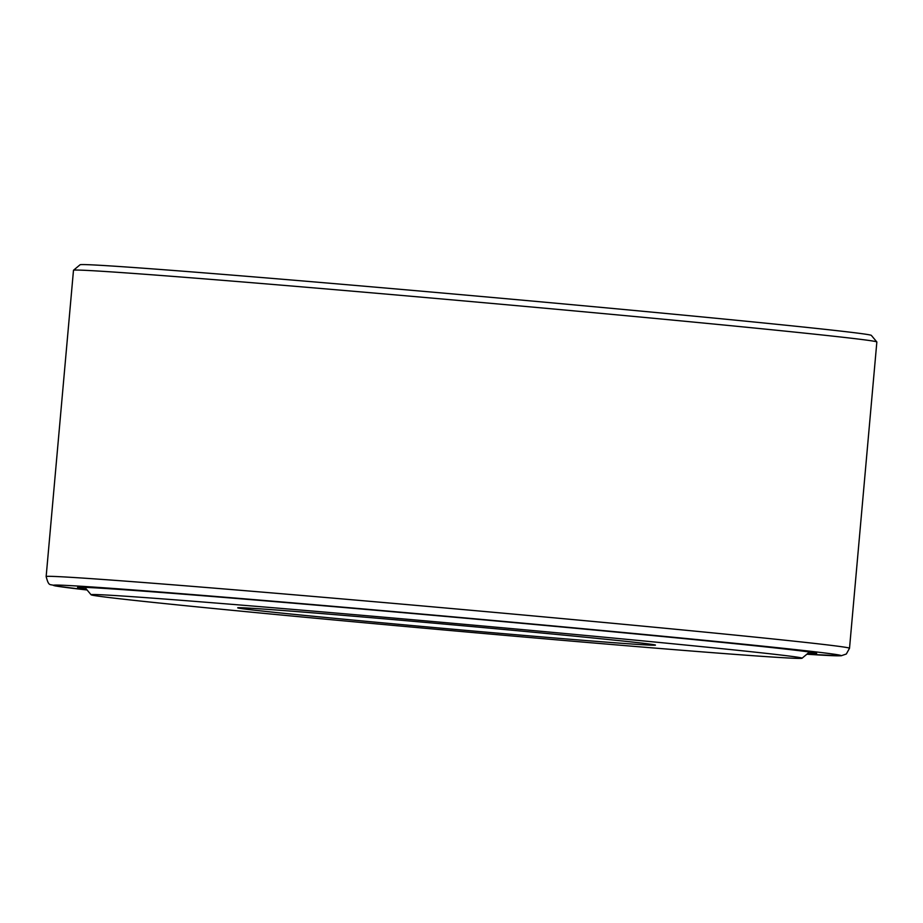 <?xml version="1.0" encoding="UTF-8"?>
<svg xmlns="http://www.w3.org/2000/svg" width="923" height="923" viewBox="0 0 923 923"><rect width="100%" height="100%" fill="white"/><g stroke="black" fill="none" stroke-linecap="round" stroke-linejoin="round"><path stroke-width="1.38" d="M807.74 653.472A371.023 3.865 -174.9 0 0 816.67 653.426A371.023 3.865 -174.9 0 0 447.459 616.599A371.023 3.865 -174.9 0 0 77.567 587.466A371.023 3.865 -174.9 0 0 79.828 588.101A371.023 3.865 -174.9 0 0 86.347 589.093M73.505 270.254L80.07 264.763A397.236 4.13 -174.9 0 1 476.072 296.006A397.236 4.13 -174.9 0 1 871.347 335.384L876.827 341.948A403.282 4.2 -174.9 0 0 876.827 341.948A403.282 4.2 -174.9 0 0 475.541 301.959A403.282 4.2 -174.9 0 0 73.505 270.254A403.282 4.2 -174.9 0 0 73.482 270.301L46.15 576.563C49.023 587.455 49.807 583.44 55.138 585.886L87.097 589.993A395.217 4.107 -174.9 0 1 55.876 585.99A395.217 4.107 -174.9 0 1 507.385 621.744A395.217 4.107 -174.9 0 1 806.84 654.222L841.118 655.792L846.322 654.015L849.518 648.258A403.282 4.2 -174.9 0 0 448.209 608.234A403.282 4.2 -174.9 0 0 46.15 576.563M238.988 608.188A209.706 2.181 -174.9 0 0 459.135 629.774A209.706 2.181 -174.9 0 0 655.445 645.085A209.706 2.181 -174.9 0 0 446.778 624.294A209.706 2.181 -174.9 0 0 237.719 607.807A209.706 2.181 -174.9 0 0 238.988 608.188M93.269 595.358A356.901 3.715 -174.9 0 0 464.246 631.77A356.901 3.715 -174.9 0 0 802.041 658.237A356.901 3.715 -174.9 0 0 446.905 622.771A356.901 3.715 -174.9 0 0 91.1 594.781A356.901 3.715 -174.9 0 0 93.269 595.358M876.85 341.995L849.518 648.258M802.041 658.237L809.483 652.019M91.1 594.781L84.893 587.351"/></g></svg>
